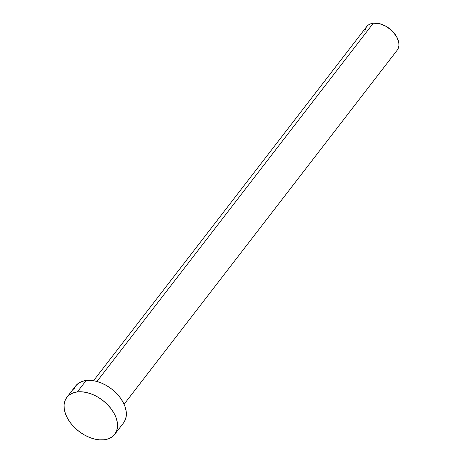 <?xml version="1.0" encoding="UTF-8"?>
<svg xmlns="http://www.w3.org/2000/svg" width="463" height="463" viewBox="0 0 463 463"><rect width="100%" height="100%" fill="white"/><g stroke="black" fill="none" stroke-linecap="round" stroke-linejoin="round"><path stroke-width="0.69" d="M124.072 404.268L397.161 50.235A19.29 12.449 -142.4 0 0 393.562 32.404A19.29 12.449 -142.4 0 0 373.323 23.196L96.964 381.477L373.323 23.196A19.29 12.449 -142.4 0 0 366.615 26.68L93.532 380.708M114.749 434.317L123.569 422.881A30.257 19.527 -142.4 0 0 117.92 394.904A30.257 19.527 -142.4 0 0 86.182 380.464L77.356 391.901L86.182 380.464A30.257 19.527 -142.4 0 0 75.66 385.922L66.834 397.358A30.257 19.527 37.6 0 1 77.356 391.901A30.257 19.527 37.6 0 1 109.1 406.335A30.257 19.527 37.6 0 1 114.749 434.317A30.257 19.527 37.6 0 1 104.227 439.775A30.257 19.527 37.6 0 1 72.483 425.335A30.257 19.527 37.6 0 1 66.834 397.358M73.75 389.412L75.585 386.02L78.345 383.335L81.922 381.46L86.182 380.464L90.951 380.389L96.061 381.24L101.304 382.976L106.478 385.54L111.392 388.827L115.854 392.711L119.691 397.046L122.759 401.664L124.935 406.387L126.139 411.034L126.318 415.427L125.479 419.391L123.638 422.788M104.227 439.775L99.452 439.85L94.348 438.999L89.104 437.263L83.925 434.699L79.011 431.412L74.549 427.528L70.712 423.194L67.65 418.575L65.474 413.853L64.27 409.205L64.085 404.812L64.93 400.848L66.765 397.457L69.525 394.771L73.102 392.89L77.356 391.901L82.13 391.825L87.235 392.676L92.478 394.412L97.658 396.976L102.572 400.264L107.034 404.147L110.871 408.482L113.939 413.1L116.115 417.823L117.313 422.47L117.498 426.863L116.659 430.827L114.818 434.219L112.058 436.904L108.481 438.785L104.227 439.775M364.861 31.432L365.4 28.903L366.574 26.738L368.334 25.025L370.614 23.833L373.323 23.196L379.625 23.694L386.269 26.432L392.242 31.004L396.646 36.716L398.799 42.689L398.915 45.484L398.377 48.013L397.208 50.178"/></g></svg>
